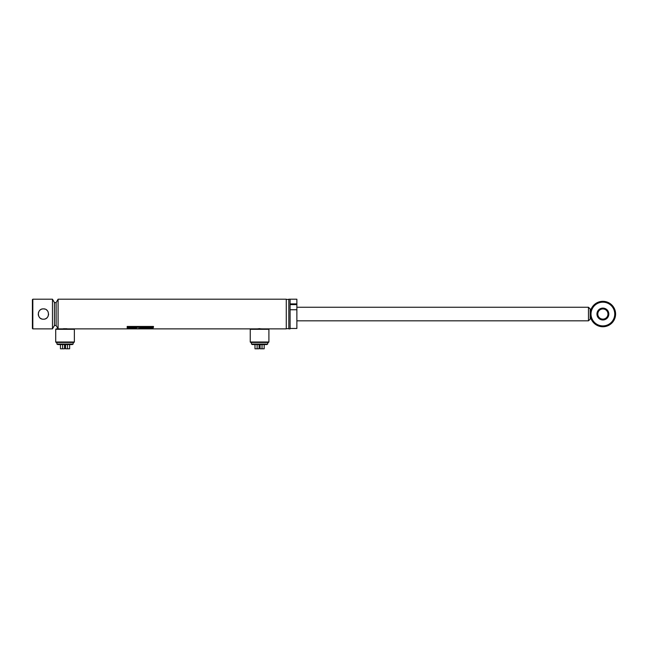 <?xml version="1.0" encoding="UTF-8"?>
<svg xmlns="http://www.w3.org/2000/svg" width="648" height="648" viewBox="0 0 648 648"><rect width="100%" height="100%" fill="white"/><g stroke="black" fill="none" stroke-linecap="round" stroke-linejoin="round"><path stroke-width="0.97" d="M62.492 328.876L64.549 328.666M64.047 328.69L63.634 328.722M261.954 328.844L257.224 328.844M258.609 328.69L259.087 328.666M288.822 299.416L288.822 328.666L286.278 328.666L286.278 299.416L288.822 299.416A1.272 1.272 0 0 0 288.822 299.376M54.44 302.6L54.44 325.482L56.133 325.482L56.133 302.6L58.093 299.206L58.093 328.876L56.133 325.482L56.133 302.6L54.44 302.6L52.48 299.206L32.821 299.206L32.821 328.876L32.4 328.447L32.4 299.627L32.821 299.206M290.093 328.876L290.093 299.206L288.822 299.206L288.822 328.876L290.093 328.876M142.471 327.929L136.679 328.86L146.318 328.86L153.147 327.929L142.471 327.929M127.178 328.86L136.558 328.86L136.558 327.929L127.178 327.929L127.178 328.86M127.178 327.337L153.471 327.337L153.471 326.454L127.178 326.454L127.178 327.337M55.712 342.014L74.358 342.014L73.937 342.436L56.133 342.436L55.712 342.014L55.712 329.297L56.133 328.876L286.278 328.876L286.278 299.206L58.093 299.206M65.529 328.666L67.392 328.844M259.581 328.658L260.075 328.666M67.368 328.836L66.833 328.763M66.444 328.722L66.015 328.69M140.373 328.439L146.318 328.439L146.318 328.86M146.318 328.439L151.243 327.929M127.178 327.929L127.178 328.439L136.558 328.439L136.558 327.929M127.178 326.454L127.178 326.957L153.471 326.957L153.471 326.454M250.679 328.876L250.25 329.297L268.904 329.297L268.475 328.876M268.904 342.014L268.475 342.436L250.679 342.436L250.25 342.014L268.904 342.014L268.904 329.297M250.25 342.014L250.25 329.297M55.712 329.297L74.358 329.297L73.937 328.876M74.358 342.014L74.358 329.297M43.416 308.869C36.75 308.545 36.75 319.537 43.416 319.213C50.09 319.537 50.09 308.545 43.416 308.869L44.898 309.088M42.46 319.124L41.909 318.986M41.423 318.808L40.541 318.338M39.763 317.698L39.123 316.921M38.645 316.022L38.475 315.552M38.345 315.041L38.248 314.037M38.354 313.016L38.645 312.053M39.771 310.376L40.33 309.898M41.44 309.266L42.404 308.966M54.44 325.482L52.48 328.876L52.48 299.206M52.48 328.876L32.821 328.876M46.308 309.752L47.077 310.384M47.717 311.161L48.219 312.125M48.592 314.045L48.487 315.058M48.195 316.03L47.644 317.018M47.069 317.706L46.632 318.087M46.291 318.338L45.409 318.816M44.437 319.108L43.416 319.213M588.473 307.257L590.166 308.95L590.166 319.124L588.473 320.825L588.473 307.257L296.873 307.257M588.473 320.825L296.873 320.825M591.017 314.037A11.867 11.867 0 0 0 602.883 325.904A11.867 11.867 0 0 0 614.75 314.037A11.867 11.867 0 0 0 602.883 302.171A11.867 11.867 0 0 0 591.017 314.037M590.166 314.037A12.717 12.717 0 0 0 602.883 326.754A12.717 12.717 0 0 0 615.6 314.037A12.717 12.717 0 0 0 602.883 301.328A12.717 12.717 0 0 0 590.166 314.037M607.97 314.037A5.087 5.087 0 0 0 602.883 308.95A5.087 5.087 0 0 0 597.796 314.037A5.087 5.087 0 0 0 602.883 319.124A5.087 5.087 0 0 0 607.97 314.037M608.82 314.037A5.937 5.937 0 0 0 602.883 308.108A5.937 5.937 0 0 0 596.954 314.037A5.937 5.937 0 0 0 602.883 319.974A5.937 5.937 0 0 0 608.82 314.037M296.873 328.479L290.093 328.479L296.873 328.479L296.873 299.206L290.093 299.206L290.093 303.88L296.873 303.88M290.093 304.617L296.873 304.617M296.873 309.752L290.093 309.752L290.093 328.479M266.83 344.558L252.323 344.558L251.44 344.048L267.713 344.048L266.83 344.558M257.126 344.558L257.126 348.794L259.07 348.794L259.07 344.558M254.98 344.558L254.98 348.794L257.126 348.794M262.027 344.558L262.027 348.794L264.173 348.794L264.173 344.558M260.083 344.558L260.083 348.794L262.027 348.794M72.293 344.558L57.777 344.558L56.894 344.048L73.175 344.048L72.293 344.558M62.589 344.558L62.589 348.794L64.525 348.794L64.525 344.558M60.434 344.558L60.434 348.794L62.589 348.794M67.481 344.558L67.481 348.794L69.636 348.794L69.636 344.558M65.545 344.558L65.545 348.794L67.481 348.794M267.713 342.436L267.713 344.048M251.44 342.436L251.44 344.048M73.175 342.436L73.175 344.048M56.894 342.436L56.894 344.048"/></g></svg>
